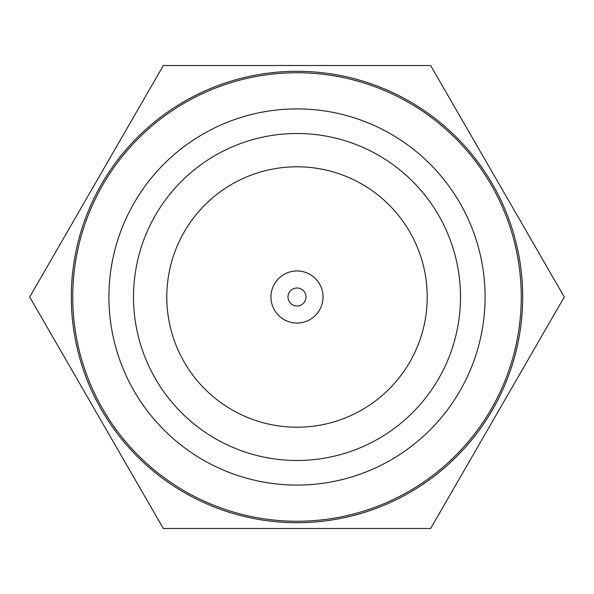 <?xml version="1.0" encoding="UTF-8"?>
<svg xmlns="http://www.w3.org/2000/svg" width="594" height="594" viewBox="0 0 594 594"><rect width="100%" height="100%" fill="white"/><g stroke="black" fill="none" stroke-linecap="round" stroke-linejoin="round"><path stroke-width="0.89" d="M430.65 528.489L163.35 528.489L29.7 297L163.35 65.511L430.65 65.511L564.3 297L430.65 528.489M297 72.743A224.257 224.257 0 0 1 521.257 297A224.257 224.257 0 0 1 297 521.257A224.257 224.257 0 0 1 72.743 297A224.257 224.257 0 0 1 297 72.743M297 485.083A188.083 188.083 0 0 1 108.917 297A188.083 188.083 0 0 1 297 108.917A188.083 188.083 0 0 1 485.083 297A188.083 188.083 0 0 1 297 485.083M297 460.491A163.491 163.491 0 0 1 133.509 297A163.491 163.491 0 0 1 297 133.509A163.491 163.491 0 0 1 460.491 297A163.491 163.491 0 0 1 297 460.491M297 166.788A130.212 130.212 0 0 1 427.212 297A130.212 130.212 0 0 1 297 427.212A130.212 130.212 0 0 1 166.788 297A130.212 130.212 0 0 1 297 166.788M297 270.961A26.039 26.039 0 0 1 323.039 297A26.039 26.039 0 0 1 297 323.039A26.039 26.039 0 0 1 270.961 297A26.039 26.039 0 0 1 297 270.961M297 288.001A8.999 8.999 0 0 1 305.999 297A8.999 8.999 0 0 1 297 305.999A8.999 8.999 0 0 1 288.001 297A8.999 8.999 0 0 1 297 288.001M297 522.698A225.698 225.698 0 0 0 522.698 297A225.698 225.698 0 0 0 297 71.302A225.698 225.698 0 0 0 71.302 297A225.698 225.698 0 0 0 297 522.698"/></g></svg>
